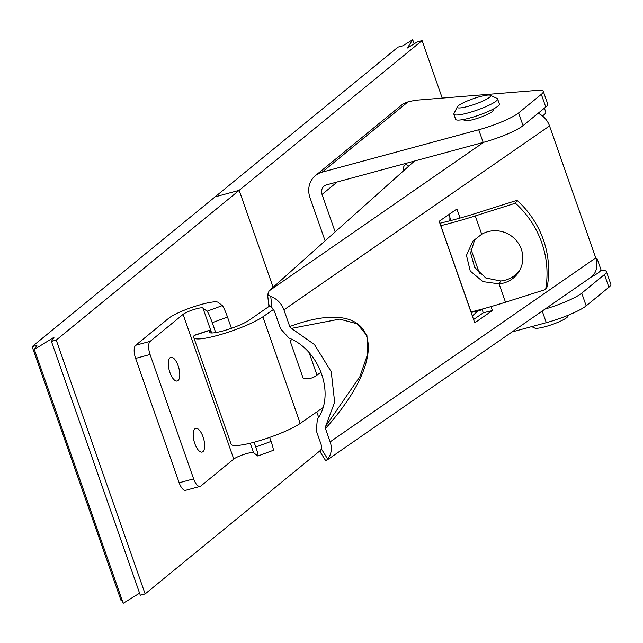 <?xml version="1.0" encoding="UTF-8"?>
<svg xmlns="http://www.w3.org/2000/svg" width="643" height="643" viewBox="0 0 643 643"><rect width="100%" height="100%" fill="white"/><g stroke="black" fill="none" stroke-linecap="round" stroke-linejoin="round"><path stroke-width="0.96" d="M466.89 101.144A17.715 2.877 160.7 0 1 490.296 95.285A17.715 2.877 160.7 0 1 481.02 101.867A17.715 2.877 160.7 0 1 464.198 107.293A17.715 2.877 160.7 0 1 457.31 106.834A17.715 2.877 160.7 0 1 466.89 101.144M457.31 106.834L453.966 113.554A23.172 3.762 -19.3 0 0 453.87 114.237A23.172 3.762 -19.3 0 0 484.975 107.051A23.172 3.762 -19.3 0 0 497.602 98.926A23.172 3.762 -19.3 0 0 497.095 98.443M453.87 114.237L455.646 119.317A23.172 3.762 -19.3 0 0 486.751 112.131A23.172 3.762 -19.3 0 0 499.378 104.005L497.602 98.926M449.811 220.806L449.939 217.583M207.03 311.236L222.293 305.602L218.17 302.379A27.255 4.429 -19.3 0 0 195.335 306.229A27.255 4.429 -19.3 0 0 168.643 318.293L135.713 345.251A10.899 4.38 -105.2 0 0 135.617 358.4L179.172 482.772L193.623 478.858L150.068 354.486A10.899 4.38 -105.2 0 1 150.173 341.337L183.094 314.379A10.899 1.768 160.7 0 1 193.776 309.548A10.899 1.768 160.7 0 1 202.907 308.013L207.03 311.236A10.899 1.117 69.7 0 1 212.238 322.673L215.702 332.576M254.106 442.231L255.793 447.054A10.899 1.117 69.7 0 1 257.923 455.991A10.899 1.117 69.7 0 1 257.698 455.919L253.575 452.696A10.899 1.768 -19.3 0 0 244.444 454.239A10.899 1.768 -19.3 0 0 233.763 459.062L200.841 486.02A10.899 4.38 -105.2 0 1 200.134 486.389A10.899 4.38 -105.2 0 1 193.623 478.858M255.793 447.054L271.057 441.42L269.65 437.409M231.44 328.292L227.493 317.039L212.238 322.673M222.293 305.602A10.899 1.117 69.7 0 1 227.493 317.039M271.057 441.42A10.899 1.117 69.7 0 1 273.179 450.357L257.923 455.991M200.134 486.389L185.682 490.304A10.899 4.38 -105.2 0 1 179.172 482.772M170.033 357.733A12.265 4.935 74.8 0 0 169.583 371.493A12.265 4.935 74.8 0 0 177.243 380.994A12.265 4.935 74.8 0 0 178.039 380.576A12.265 4.935 74.8 0 0 178.489 366.815A12.265 4.935 74.8 0 0 170.829 357.315A12.265 4.935 74.8 0 0 170.033 357.733M194.925 428.809A12.265 4.935 74.8 0 0 194.467 442.569A12.265 4.935 74.8 0 0 202.135 452.069A12.265 4.935 74.8 0 0 202.923 451.651A12.265 4.935 74.8 0 0 203.381 437.891A12.265 4.935 74.8 0 0 195.721 428.391A12.265 4.935 74.8 0 0 194.925 428.809M515.405 203.204A95.397 92.544 29.6 0 1 545.626 289.503L505.502 302.21L499.081 283.868A27.255 26.443 -150.4 0 0 519.472 270.816A27.255 26.443 -150.4 0 0 514.488 238.601A27.255 26.443 -150.4 0 0 481.703 234.245L475.281 215.903L515.405 203.204L517.036 200.327A95.397 92.544 29.6 0 1 547.265 286.625L545.626 289.503M481.703 234.245L472.894 241.141L466.456 255.343L470.25 271.024L482.869 281.61L499.081 283.868L500.712 280.991A27.255 26.443 -150.4 0 0 520.243 269.353M439.876 223.266L446.74 221.57A96.249 15.633 160.7 0 0 476.913 213.026L517.036 200.327M500.712 280.991L485.819 277.993L474.679 267.432L470.596 252.916L474.904 239.083M475.281 215.903A109.881 17.851 160.7 0 1 440.833 225.661L471.062 311.968A109.881 17.851 -19.3 0 0 505.502 302.21M140.311 595.233L51.424 341.393L56.238 340.091L145.133 593.923L140.311 595.233M139.587 593.168L123.223 603.287L34.328 349.454L54.06 337.254L51.424 341.393M122.122 600.16L121.045 600.449L32.15 346.617L36.964 345.307L34.328 349.454M56.238 340.091L239.164 190.344L273.122 287.3L239.164 190.344L215.075 196.862L32.15 346.617M318.615 417.203L316.774 411.962L318.615 417.203M320.873 450.06L145.133 593.923M543.295 91.362A32.705 5.313 160.7 0 1 541.326 94.344L518.612 112.935A32.705 5.313 160.7 0 1 478.73 129.749L322.151 172.155L408.024 101.859A32.705 5.313 160.7 0 1 418.4 100.027L537.717 90.341A32.705 5.313 160.7 0 1 543.295 91.362L547.74 104.053A32.705 5.313 160.7 0 1 545.77 107.035L523.056 125.626A32.705 5.313 160.7 0 1 483.174 142.441L326.596 184.846A8.174 7.37 50.7 0 0 324.088 186.132A8.174 7.37 50.7 0 0 322.039 194.419L335.156 231.882M464.391 119.542A15.536 2.524 -19.3 0 0 464.093 120.345A15.536 2.524 -19.3 0 0 476.519 118.609A15.536 2.524 -19.3 0 0 492.49 111.496A15.536 2.524 -19.3 0 0 493.422 110.082A15.536 2.524 -19.3 0 0 492.691 109.632M512.061 331.933L546.293 322.665A32.705 5.313 -19.3 0 0 586.175 305.851L608.889 287.252A32.705 5.313 -19.3 0 0 610.85 284.27L606.405 271.579A32.705 5.313 -19.3 0 0 600.835 270.566L600.61 270.582M545.095 309.058A32.705 5.313 -19.3 0 0 581.73 293.16L604.444 274.561A32.705 5.313 -19.3 0 0 606.405 271.579M322.151 172.155A21.806 19.652 -129.3 0 0 315.456 175.587A21.806 19.652 -129.3 0 0 309.998 197.682L325.117 240.852M315.456 175.587L401.433 105.211A21.806 19.652 50.7 0 1 404.238 103.322L408.024 101.859M403.169 171.134A11.445 4.605 -105.2 0 1 404.785 165.219A11.445 4.605 -105.2 0 1 405.524 164.833A11.445 4.605 -105.2 0 1 408.683 166.207M442.231 98.09L422.097 40.589L417.275 41.899L407.413 47.992L412.693 39.713L414.132 43.837M412.693 39.713L402.823 45.814L398.009 47.116L215.075 196.862L239.164 190.344L422.097 40.589M483.665 142.312L269.096 290.901L414.454 161.055M325.856 460.886L590.901 277.326A19.081 16.22 -124.7 0 0 595.756 257.915L549.532 125.924A19.081 16.22 -124.7 0 0 538.135 113.281M325.696 426.213L359.839 376.75L367.724 353.955L366.944 335.654L357.154 323.783L339.649 319.105L291.432 328.38L314.459 344.56L331.233 371.742L334.649 402.205L325.696 426.213L325.471 428.535L330.14 441.87A19.081 16.22 -124.7 0 1 327.673 459.046L325.872 460.854M291.432 328.38L289.752 326.54L283.917 309.87A19.081 16.22 -124.7 0 0 270.759 296.544L272.013 308.093A8.174 6.952 55.3 0 1 274.754 312.128L280.589 328.79L288.932 338.009C320.013 350.282 335.501 394.955 317.361 419.18L316.284 430.714L320.978 444.12A8.174 6.952 55.3 0 1 321.275 448.758L320.351 451.418M473.586 319.515L483.279 312.803L482.001 309.13M450.96 220.509L448.878 214.553M591.584 276.795A31.346 5.096 -19.3 0 0 600.884 269.401L597.323 259.25A31.346 5.096 -19.3 0 0 595.908 258.365M596.591 261.034A31.346 5.096 -19.3 0 0 597.323 259.25M478.119 310.794L472.332 315.954M544.412 108.153L545.77 112.027A31.346 5.096 160.7 0 1 542.459 115.941M320.021 451.667L325.84 460.894M268.951 304.653L272.013 308.093M269.096 290.901L267.633 294.767L268.734 305.176M267.649 294.598L270.759 296.544M460.058 218.065L456.884 209.007L439.177 221.272L474.735 322.81L492.442 310.545L491.059 306.59M479.421 273.355L470.917 249.074M492.442 310.545L483.279 312.803M292.018 339.488A21.259 18.068 -124.7 0 0 291.247 339.986A21.259 18.068 -124.7 0 0 290.081 340.878L303.239 378.446A21.259 18.068 -124.7 0 0 315.801 375.962A21.259 18.068 -124.7 0 0 316.975 375.062L309.17 352.774M316.975 375.062L321.146 372.176M211.33 332.97A10.899 1.037 71.6 0 0 209.634 330.197A10.899 1.037 71.6 0 0 209.522 330.389L209.216 331.852A22.368 3.633 160.7 0 0 209.24 332.214A22.368 3.633 160.7 0 0 225.942 330.076A22.368 3.633 160.7 0 0 249.138 320.198L269.481 306.116M209.634 330.197L194.186 335.333A10.899 1.037 71.6 0 0 194.073 335.525L193.768 336.988A38.717 6.293 -19.3 0 0 193.8 337.623A38.717 6.293 -19.3 0 0 222.727 333.926A38.717 6.293 -19.3 0 0 262.874 316.822L273.371 309.548M322.818 407.783L300.209 423.432A38.717 6.293 160.7 0 1 260.061 440.535A38.717 6.293 160.7 0 1 231.134 444.233L193.8 337.623M531.689 326.62L534.783 328.059A17.715 2.877 -19.3 0 0 561.066 320.897A17.715 2.877 -19.3 0 0 567.769 316.509L568.46 315.118M253.575 452.696L250.256 443.212M211.651 332.97L202.907 308.013M150.068 354.486L135.617 358.4M233.763 459.062L183.094 314.379M150.173 341.337L135.713 345.251M545.77 107.035L541.326 94.344M518.612 112.935L523.056 125.626M608.889 287.252L604.444 274.561M581.73 293.16L586.175 305.851M546.293 322.665L542.218 311.043M337.262 181.961L322.039 194.419M478.73 129.749L483.174 142.441M289.752 326.54C376.38 294.277 395.863 349.913 325.471 428.535M321.275 448.758L327.673 459.046M595.756 257.915L330.14 441.87M283.917 309.87L549.532 125.924M300.209 423.432L262.874 316.822M209.522 330.389L194.073 335.525M464.833 120.796L464.31 119.325M493.125 110.885L492.61 109.414M490.296 95.285L497.103 98.443M482.226 309.781L471.126 312.514M315.801 375.962L321.17 372.249M291.247 339.986L291.986 339.472"/></g></svg>
